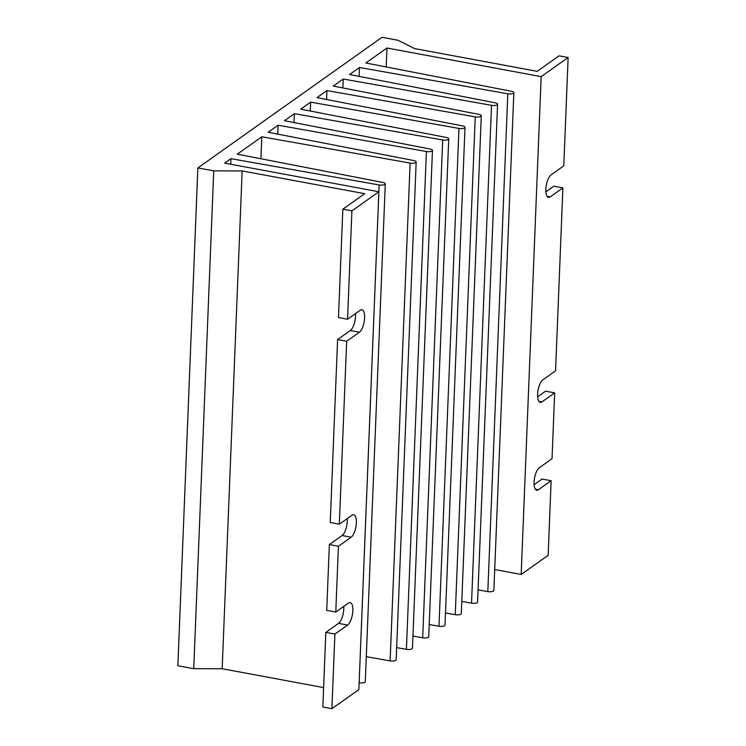 <?xml version="1.0" encoding="UTF-8"?>
<svg xmlns="http://www.w3.org/2000/svg" width="746" height="746" viewBox="0 0 746 746"><rect width="100%" height="100%" fill="white"/><g stroke="black" fill="none" stroke-linecap="round" stroke-linejoin="round"><path stroke-width="1.12" d="M478.065 589.872L487.819 591.606A4.355 1.455 2.3 0 0 493.861 590.496L513.854 92.672A4.355 1.455 2.3 0 0 511.29 91.236A4.355 1.455 2.3 0 0 510.879 91.171L365.848 62.99L386.978 48.005L541.167 76.642L568.135 57.517L559.071 55.829L537.185 71.346L414.645 48.593L397.916 40.247L382.036 37.3L197.858 167.934L177.865 665.749L193.736 668.696L213.729 170.881L197.858 167.934M213.729 170.881L242.161 170.918L364.71 193.68L342.834 209.197L351.898 210.876L378.865 191.75L224.667 163.122L230.924 158.684L379.155 184.952A4.355 1.455 2.3 0 0 385.281 183.861A4.355 1.455 2.3 0 0 382.801 182.444L237.284 154.17L261.809 136.779L410.123 163.066A4.355 1.455 2.3 0 0 416.165 161.966A4.355 1.455 2.3 0 0 413.685 160.539L268.168 132.266L278.09 125.225L426.404 151.522A4.355 1.455 2.3 0 0 432.447 150.412A4.355 1.455 2.3 0 0 429.966 148.995L284.45 120.721L294.372 113.681L442.686 139.968A4.355 1.455 2.3 0 0 448.728 138.868A4.355 1.455 2.3 0 0 446.248 137.441L300.731 109.168L310.653 102.137L458.967 128.424A4.355 1.455 2.3 0 0 465.01 127.324A4.355 1.455 2.3 0 0 462.529 125.897L317.013 97.623L326.935 90.583L475.249 116.88A4.355 1.455 2.3 0 0 481.291 115.77A4.355 1.455 2.3 0 0 478.811 114.352L333.294 86.079L343.216 79.039L491.53 105.326A4.355 1.455 2.3 0 0 497.573 104.226A4.355 1.455 2.3 0 0 495.092 102.799L349.576 74.525L359.497 67.494L507.812 93.782A4.355 1.455 2.3 0 0 513.854 92.672M193.736 668.696L222.168 668.742L323.615 687.579M494.701 569.543L521.174 574.457L548.142 555.332L551.135 480.722L538.416 489.74A11.694 4.373 -79.5 0 1 536.728 490.225A11.694 4.373 -79.5 0 1 534.239 480.051A11.694 4.373 -79.5 0 1 539.302 467.723L552.021 458.697L554.67 392.872L541.95 401.889A11.694 4.373 -79.5 0 1 540.253 402.374A11.694 4.373 -79.5 0 1 537.773 392.2A11.694 4.373 -79.5 0 1 542.836 379.873L555.556 370.846L562.904 187.88L550.184 196.907A11.694 4.373 -79.5 0 1 548.487 197.392A11.694 4.373 -79.5 0 1 546.007 187.218A11.694 4.373 -79.5 0 1 551.07 174.881L563.789 165.864L568.135 57.517M461.783 601.425L471.537 603.15A4.355 1.455 2.3 0 0 477.58 602.041L497.573 104.226M445.502 612.97L455.256 614.695A4.355 1.455 2.3 0 0 461.298 613.594L481.291 115.77M429.22 624.514L438.974 626.248A4.355 1.455 2.3 0 0 445.017 625.139L465.01 127.324M412.939 636.068L422.693 637.793A4.355 1.455 2.3 0 0 428.736 636.683L448.728 138.868M396.658 647.612L406.411 649.337A4.355 1.455 2.3 0 0 412.454 648.237L432.447 150.412M366.295 656.667L390.13 660.891A4.355 1.455 2.3 0 0 396.173 659.781L416.165 161.966M379.155 184.952L359.162 682.777A4.355 1.455 2.3 0 0 365.288 681.685L385.281 183.861M351.898 210.876L347.552 319.232L360.271 310.205A11.694 4.373 -79.5 0 1 361.959 309.721A11.694 4.373 -79.5 0 1 364.449 319.894A11.694 4.373 -79.5 0 1 359.385 332.231L346.666 341.248L339.318 524.214L352.037 515.188A11.694 4.373 -79.5 0 1 353.725 514.712A11.694 4.373 -79.5 0 1 356.215 524.886A11.694 4.373 -79.5 0 1 351.152 537.213L338.432 546.231L335.784 612.065L348.503 603.038A11.694 4.373 -79.5 0 1 350.2 602.563A11.694 4.373 -79.5 0 1 352.69 612.736A11.694 4.373 -79.5 0 1 347.627 625.064L334.907 634.081L325.834 632.403L322.832 707.012L331.905 708.7L358.873 689.574L378.865 191.75M222.168 668.742L242.161 170.918M325.834 632.403L338.553 623.376A11.694 4.373 100.5 0 0 343.738 606.423M335.784 612.065L326.72 610.377L329.359 544.552L342.078 535.525A11.694 4.373 100.5 0 0 347.272 518.573M339.318 524.214L330.245 522.526L337.593 339.561L350.312 330.543A11.694 4.373 100.5 0 0 355.506 313.59M347.552 319.232L338.479 317.544L342.834 209.197M545.876 191.843L553.83 186.202L562.904 187.88M537.642 396.825L545.596 391.184L554.67 392.872M534.117 484.676L542.072 479.035L551.135 480.722M541.167 76.642L521.174 574.457M386.978 48.005L386.214 66.944M359.497 67.494L359.143 76.39M343.216 79.039L342.862 87.935M326.935 90.583L326.58 99.479M310.653 102.137L310.299 111.033M294.372 113.681L294.017 122.577M278.09 125.225L277.736 134.121M261.809 136.779L260.932 158.767M230.924 158.684L230.701 164.241M334.907 634.081L331.905 708.7M346.666 341.248L337.593 339.561M338.432 546.231L329.359 544.552M507.812 93.782L487.819 591.606M491.53 105.326L471.537 603.15M475.249 116.88L455.256 614.695M458.967 128.424L438.974 626.248M442.686 139.968L422.693 637.793M426.404 151.522L406.411 649.337M410.123 163.066L390.13 660.891M347.627 625.064L338.553 623.376M359.385 332.231L350.312 330.543M351.152 537.213L342.078 535.525M547.079 196.329L550.184 196.907M538.416 489.74L535.32 489.171M541.95 401.889L538.854 401.32"/></g></svg>
